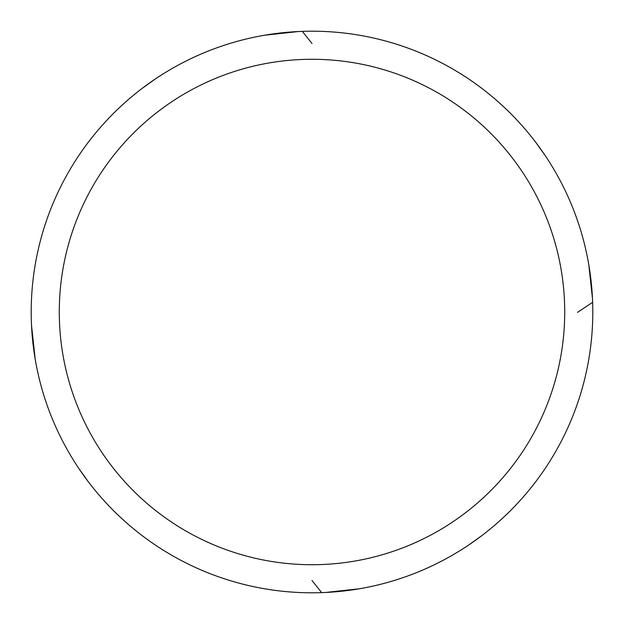<?xml version="1.0" encoding="UTF-8"?>
<svg xmlns="http://www.w3.org/2000/svg" width="624" height="624" viewBox="0 0 624 624"><rect width="100%" height="100%" fill="white"/><g stroke="black" fill="none" stroke-linecap="round" stroke-linejoin="round"><path stroke-width="0.94" d="M312 31.2A280.8 280.8 0 0 1 592.8 312A280.8 280.8 0 0 1 312 592.8A280.8 280.8 0 0 1 31.2 312A280.8 280.8 0 0 1 312 31.2M312 59.28A252.72 252.72 0 0 1 564.72 312A252.72 252.72 0 0 1 312 564.72A252.72 252.72 0 0 1 59.28 312A252.72 252.72 0 0 1 312 59.28M302.328 31.364L312 43.493M88.234 481.634L78.975 468.679M35.201 359.229L31.512 325.299M592.636 302.328L577.481 312.374M535.766 142.366L545.025 155.321M588.799 264.771L592.488 298.701M321.672 592.636L312 580.507M481.634 535.766L468.679 545.025M359.229 588.799L325.299 592.488M142.366 88.234L155.321 78.975M264.771 35.201L298.701 31.512"/></g></svg>
